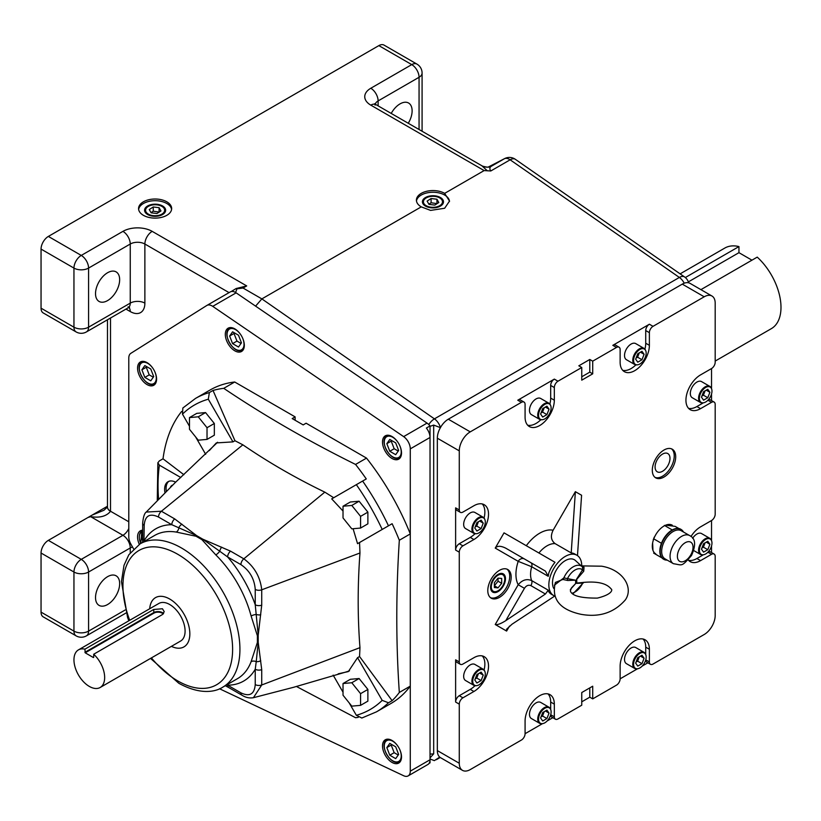 <?xml version="1.0" encoding="UTF-8"?>
<svg xmlns="http://www.w3.org/2000/svg" width="821" height="821" viewBox="0 0 821 821"><rect width="100%" height="100%" fill="white"/><g stroke="black" fill="none" stroke-linecap="round" stroke-linejoin="round"><path stroke-width="1.23" d="M680.855 529.319A17.272 9.965 120 0 0 680.681 529.206A17.272 9.965 120 0 0 672.399 529.863A17.272 9.965 120 0 0 671.691 530.274A17.272 9.965 120 0 0 661.654 542.763A17.272 9.965 120 0 0 661.295 543.676A17.272 9.965 120 0 0 659.838 551.209A17.272 9.965 120 0 0 661.295 557.059A17.272 9.965 120 0 0 661.654 557.562A17.272 9.965 120 0 0 663.409 559.122A17.272 9.965 120 0 0 663.594 559.224M683.472 532.008A17.272 9.965 120 0 0 681.04 529.422A17.272 9.965 120 0 0 667.74 534.04A17.272 9.965 120 0 0 660.197 551.425A17.272 9.965 120 0 0 663.779 559.327A17.272 9.965 120 0 0 667.237 560.127M671.691 530.274L672.399 529.863M654.286 537.088L653.639 538.781L661.295 543.204L661.654 542.763M653.639 538.781L653.249 539.736M652.623 542.948L652.962 550.357M653.639 553.108L661.295 557.531M664.384 525.409L672.05 529.832M665.739 525.153L675.129 526.364L678.885 528.529M491.286 586.892A9.534 5.501 -60 0 1 495.453 577.296A9.534 5.501 -60 0 1 502.791 574.741A9.534 5.501 -60 0 1 502.791 585.753A9.534 5.501 -60 0 1 493.267 591.253A9.534 5.501 -60 0 1 491.286 586.892M498.029 578.128L494.375 582.674L494.375 587.549L498.029 587.877L501.682 583.321L501.682 578.446L498.029 578.128L498.029 581.217L501.682 583.321M498.029 581.217L494.375 585.763L498.029 587.877M214.332 423.492L205.558 412.573L196.783 413.363L189.477 417.581L189.477 429.28L198.251 440.189L207.025 439.409L214.332 435.192L214.332 423.492L207.025 427.71L198.251 416.801L205.558 412.573M198.251 416.801L189.477 417.581M207.025 439.409L207.025 427.71M542.281 419.716A9.308 5.378 -60 0 1 541.963 419.767A9.308 5.378 -60 0 1 539.654 419.377A9.308 5.378 -60 0 1 537.734 415.108A9.308 5.378 -60 0 1 541.788 405.748A9.308 5.378 -60 0 1 548.962 403.255A9.308 5.378 -60 0 1 550.46 405.051A9.308 5.378 -60 0 1 550.573 405.348M529.473 410.346A9.308 5.378 120 0 0 531.392 414.605A9.308 5.378 -60 0 1 529.473 410.346A9.308 5.378 -60 0 1 533.527 400.976A9.308 5.378 -60 0 1 540.7 398.483A9.308 5.378 120 0 0 533.527 400.976A9.308 5.378 120 0 0 529.473 410.346M546.93 406.169L542.712 408.601L540.598 414.051L542.712 417.047L546.93 414.615L549.044 409.176L546.93 406.169M538.535 415.241A8.887 5.131 120 0 0 542.578 419.685A8.887 5.131 120 0 0 549.27 414.174A8.887 5.131 120 0 0 550.696 405.625A8.887 5.131 120 0 0 543.687 405.133A8.887 5.131 120 0 0 538.535 415.241M541.018 412.963L542.548 412.08L546.93 414.615M545.39 407.062L549.044 409.176M542.548 412.08L544.231 407.729M637.332 668.776A9.308 5.378 -60 0 1 637.014 668.828A9.308 5.378 -60 0 1 634.705 668.438A9.308 5.378 -60 0 1 632.786 664.179A9.308 5.378 -60 0 1 636.839 654.809A9.308 5.378 -60 0 1 644.013 652.315A9.308 5.378 -60 0 1 645.511 654.121A9.308 5.378 -60 0 1 645.624 654.419M624.524 659.407A9.308 5.378 120 0 0 626.444 663.666A9.308 5.378 -60 0 1 624.524 659.407A9.308 5.378 -60 0 1 628.578 650.037A9.308 5.378 -60 0 1 635.752 647.543A9.308 5.378 120 0 0 628.578 650.037A9.308 5.378 120 0 0 624.524 659.407M641.981 655.23L637.763 657.672L635.649 663.111L637.763 666.108L641.981 663.676L644.095 658.237L641.981 655.23M633.586 664.302A8.887 5.131 120 0 0 637.63 668.746A8.887 5.131 120 0 0 644.321 663.235A8.887 5.131 120 0 0 645.747 654.696A8.887 5.131 120 0 0 638.738 654.193A8.887 5.131 120 0 0 633.586 664.302M636.07 662.024L637.599 661.141L641.981 663.676M640.442 656.123L644.095 658.237M637.599 661.141L639.282 656.79M147.072 384.597A13.444 7.758 -120 0 0 153.794 385.254A13.444 7.758 -120 0 0 153.794 369.737A13.444 7.758 -120 0 0 140.35 361.979A13.444 7.758 -120 0 0 138.287 372.744A13.444 7.758 -120 0 0 147.072 384.597M219.546 688.768L403.634 775.732A10.345 5.973 -120 0 0 408.15 775.896A10.345 5.973 -120 0 0 410.284 771.165L410.284 448.871A10.345 5.973 -120 0 0 403.634 436.618L212.731 306.356A10.345 5.973 -120 0 0 206.892 305.433A10.345 5.973 -120 0 0 206.779 305.494L130.816 353.348A10.345 5.973 -120 0 0 128.794 358.007L128.794 536.975A10.345 5.973 -120 0 0 130.816 543.984L133.556 548.869M142.669 530.202A13.444 7.758 -120 0 0 140.35 530.828A13.444 7.758 -120 0 0 139.303 544.323M234.806 350.824A13.444 7.758 -120 0 0 241.528 351.491A13.444 7.758 -120 0 0 241.528 335.963A13.444 7.758 -120 0 0 228.084 328.205A13.444 7.758 -120 0 0 226.032 338.981A13.444 7.758 -120 0 0 234.806 350.824M392.007 762.411A13.444 7.758 -120 0 0 398.729 763.068A13.444 7.758 -120 0 0 398.729 747.551A13.444 7.758 -120 0 0 385.285 739.793A13.444 7.758 -120 0 0 383.233 750.558A13.444 7.758 -120 0 0 392.007 762.411M392.007 458.467A13.444 7.758 -120 0 0 398.729 459.134A13.444 7.758 -120 0 0 398.729 443.607A13.444 7.758 -120 0 0 385.285 435.848A13.444 7.758 -120 0 0 383.233 446.624A13.444 7.758 -120 0 0 392.007 458.467M207.015 305.371L230.178 291.989A10.345 5.973 60 0 1 230.291 291.917A10.345 5.973 60 0 1 236.13 292.851L427.033 423.113A10.345 5.973 60 0 1 430.03 425.935L430.03 437.47L410.284 448.871M410.284 771.165L430.03 759.764L430.03 437.47A10.345 5.973 60 0 0 426.376 428.049L430.03 425.935M429.055 763.417L430.03 762.853L430.03 759.764A10.345 5.973 60 0 1 427.885 764.495L408.15 775.896M395.691 454.68L389.79 451.273L386.835 443.658L389.79 439.451L395.691 442.868L398.647 450.483L395.691 454.68M398.226 451.078L394.172 448.738L389.79 451.273M394.172 448.738L391.217 441.123L386.835 443.658M391.217 441.123L391.638 440.518M434.914 196.424A9.534 5.501 180 0 1 442.488 201.812A9.534 5.501 180 0 1 432.954 207.313A9.534 5.501 180 0 1 423.42 201.812A9.534 5.501 180 0 1 434.914 196.424M438.794 202.52L436.936 199.236L431.097 198.528L427.115 201.104L428.973 204.378L434.812 205.086L438.794 202.52M428.87 204.193L431.097 202.756L437.039 203.649M436.936 203.464L436.936 199.236M431.097 202.756L431.097 198.528M142.638 540.577L141.889 538.638L142.669 537.529M142.669 538.186L141.889 538.638M476.478 533.691A9.308 5.378 -60 0 1 476.159 533.742A9.308 5.378 -60 0 1 473.85 533.352A9.308 5.378 -60 0 1 471.921 529.093A9.308 5.378 -60 0 1 475.985 519.724A9.308 5.378 -60 0 1 483.159 517.23A9.308 5.378 -60 0 1 484.657 519.026A9.308 5.378 -60 0 1 484.759 519.334M463.66 524.321A9.308 5.378 120 0 0 465.589 528.58A9.308 5.378 -60 0 1 463.66 524.321A9.308 5.378 -60 0 1 467.724 514.952A9.308 5.378 -60 0 1 474.897 512.458A9.308 5.378 120 0 0 467.724 514.952A9.308 5.378 120 0 0 463.66 524.321M481.127 520.145L476.909 522.587L474.795 528.026L476.909 531.023L481.127 528.591L483.241 523.151L481.127 520.145M472.732 529.217A8.887 5.131 120 0 0 476.775 533.66A8.887 5.131 120 0 0 483.466 528.149A8.887 5.131 120 0 0 484.893 519.611A8.887 5.131 120 0 0 477.873 519.108A8.887 5.131 120 0 0 472.732 529.217M475.215 526.938L476.744 526.056L481.127 528.591M479.587 521.037L483.241 523.151M476.744 526.056L478.427 521.704M703.135 554.801A9.308 5.378 -60 0 1 702.817 554.852A9.308 5.378 -60 0 1 700.518 554.462A9.308 5.378 -60 0 1 698.589 550.203A9.308 5.378 -60 0 1 702.653 540.834A9.308 5.378 -60 0 1 709.816 538.34A9.308 5.378 -60 0 1 711.314 540.136A9.308 5.378 -60 0 1 711.427 540.444M701.555 533.568A9.308 5.378 120 0 0 692.616 538.34A9.308 5.378 -60 0 1 701.555 533.568L709.816 538.34M707.794 541.255L703.566 543.697L701.462 549.136L703.566 552.133L707.794 549.701L709.898 544.261L707.794 541.255M699.389 550.327A8.887 5.131 120 0 0 703.433 554.77A8.887 5.131 120 0 0 710.124 549.259A8.887 5.131 120 0 0 711.55 540.721A8.887 5.131 120 0 0 704.541 540.218A8.887 5.131 120 0 0 699.389 550.327M701.883 548.048L703.402 547.166L707.794 549.701M706.245 542.147L709.898 544.261M703.402 547.166L705.095 542.814M499.486 570.338A16.543 9.554 -60 0 1 507.758 569.517A16.543 9.554 -60 0 1 507.758 588.616A16.543 9.554 -60 0 1 491.215 598.17A16.543 9.554 -60 0 1 488.68 584.911A16.543 9.554 -60 0 1 499.486 570.338M664.004 450.021A16.543 9.554 -60 0 1 672.276 449.21A16.543 9.554 -60 0 1 672.276 468.309A16.543 9.554 -60 0 1 655.733 477.863A16.543 9.554 -60 0 1 653.198 464.604A16.543 9.554 -60 0 1 664.004 450.021M664.733 525.614A16.543 9.554 -60 0 1 672.276 525.194M655.733 553.847A16.543 9.554 -60 0 1 653.198 540.587A16.543 9.554 -60 0 1 664.004 526.015M505.787 620.645L545.421 594.024L530.879 585.63C528.396 584.685 526.251 585.578 524.445 588.329L505.787 620.645C500.82 623.775 497.31 625.058 495.237 624.504L506.619 631.072L506.588 629.225L511.996 624.227L554.657 596.097M548.254 576.311L548.787 573.037A23.265 13.434 -60 0 1 554.996 562.282L504.032 532.86L495.237 548.089C497.31 545.678 500.82 545.719 505.787 548.202L545.421 571.088L548.254 576.311L531.7 566.747L518.205 561.348A5.172 4.218 120 0 1 524.445 558.978L530.879 562.693A5.172 2.986 120 0 1 531.7 566.747A23.265 13.434 120 0 0 531.7 580.621L548.254 590.186L548.787 591.756A23.265 13.434 -60 0 0 551.466 594.281L553.662 595.543A23.265 13.434 -60 0 1 553.662 568.686A23.265 13.434 -60 0 1 576.927 555.253A23.265 13.434 -60 0 1 581.75 565.905M577.481 555.601L581.586 495.258L575.377 491.676L553.118 530.233C550.327 535.969 551.004 540.444 555.129 543.635L571.211 552.923A23.265 13.434 -60 0 1 574.731 553.98L576.927 555.253M644.926 349.171A20.679 11.935 120 0 0 645.727 343.219L649.38 345.333A20.679 11.935 120 0 1 640.349 366.145A20.679 11.935 120 0 1 624.412 371.687A20.679 11.935 120 0 1 620.132 362.215L620.132 349.551A5.172 2.986 120 0 0 619.065 347.191A5.172 2.986 120 0 0 616.479 347.447L592.711 361.168L592.711 373.832L581.75 380.164L581.75 367.5L557.982 381.211A5.172 2.986 120 0 0 554.329 387.543L554.329 400.207A20.679 11.935 -60 0 1 545.298 421.019A20.679 11.935 -60 0 1 529.36 426.561A20.679 11.935 -60 0 1 525.081 417.099L525.081 404.435A5.172 2.986 120 0 0 524.014 402.064A5.172 2.986 120 0 0 521.427 402.321L470.248 431.867A15.507 8.959 120 0 0 459.278 450.862L459.278 509.964A5.172 2.986 120 0 0 460.345 512.335A5.172 2.986 120 0 0 462.931 512.078L473.902 505.746A20.679 11.935 -60 0 1 484.236 504.72A20.679 11.935 -60 0 1 487.407 521.294A20.679 11.935 -60 0 1 473.902 539.52L462.931 545.852A5.172 2.986 120 0 0 459.278 552.184L459.278 661.942A5.172 2.986 120 0 0 460.345 664.302A5.172 2.986 120 0 0 462.931 664.045L473.902 657.713A20.679 11.935 120 0 1 484.236 656.687A20.679 11.935 120 0 1 487.407 673.261A20.679 11.935 120 0 1 473.902 691.487L462.931 697.819A5.172 2.986 120 0 0 459.278 704.151L459.278 763.253A15.507 8.959 120 0 0 462.49 770.355A15.507 8.959 120 0 0 470.248 769.585L521.427 740.039A5.172 2.986 120 0 0 525.081 733.697L542.527 723.629M550.706 714.722L554.329 716.815L554.329 704.151A20.679 11.935 120 0 0 550.049 694.689A20.679 11.935 120 0 0 534.112 700.231A20.679 11.935 120 0 0 525.081 721.033L525.081 733.697M554.329 716.815A5.172 2.986 120 0 0 555.396 719.186A5.172 2.986 120 0 0 557.982 718.929L581.75 705.208L581.75 692.544L592.711 686.212L592.711 698.876L616.479 685.155A5.172 2.986 120 0 0 620.132 678.823L620.132 666.159A20.679 11.935 -60 0 1 629.163 645.347A20.679 11.935 -60 0 1 645.101 639.805A20.679 11.935 -60 0 1 649.38 649.278L649.38 661.942A5.172 2.986 120 0 0 650.448 664.302A5.172 2.986 120 0 0 653.034 664.045L704.213 634.5A15.507 8.959 120 0 0 715.183 615.504L715.183 556.402A5.172 2.986 120 0 0 714.116 554.042A5.172 2.986 120 0 0 711.53 554.298L700.559 560.63A20.679 11.935 -60 0 1 690.225 561.646A20.679 11.935 -60 0 1 688.214 559.912M690.984 536.513A20.679 11.935 -60 0 1 700.559 526.856L711.53 520.524A5.172 2.986 120 0 0 715.183 514.192L715.183 404.435A5.172 2.986 120 0 0 714.116 402.064A5.172 2.986 120 0 0 711.53 402.321L707.897 400.227M711.53 388.692L711.53 368.557L700.559 374.889A20.679 11.935 120 0 0 687.054 393.105A20.679 11.935 120 0 0 690.225 409.679A20.679 11.935 120 0 0 700.559 408.653L711.53 402.321M711.53 368.557A5.172 2.986 120 0 0 715.183 362.225L715.183 303.123A15.507 8.959 120 0 0 711.971 296.022A15.507 8.959 120 0 0 704.213 296.792L653.034 326.337A5.172 2.986 120 0 0 649.38 332.669L645.727 330.555A5.172 2.986 -60 0 1 649.38 324.223L612.825 345.333A5.172 2.986 -60 0 1 615.401 345.077L619.065 347.191M649.38 345.333L649.38 332.669M581.75 367.5L578.826 365.807L589.786 359.475L592.711 361.168M704.213 296.792L682.282 284.128L448.307 419.203L470.248 431.867M521.427 402.321L517.774 400.207L554.329 379.107L557.982 381.211M581.75 701.832L589.786 697.183L592.711 698.876M547.125 720.982L552.81 717.687M647.861 662.814L642.176 666.098M637.578 668.756L620.132 678.823M460.345 664.302L456.692 662.198A5.172 2.986 -60 0 1 455.624 659.827L455.624 702.037A5.172 2.986 -60 0 1 459.278 695.705L470.248 689.373A20.679 11.935 120 0 0 475 685.72M459.278 552.184L455.624 550.07L455.624 507.86L459.278 509.964M459.278 450.862L437.336 438.198L437.336 750.589L459.278 763.253M711.53 400.576L711.53 393.998M711.53 520.524L711.53 540.659M711.53 545.975L711.53 552.543M462.49 770.355L440.549 757.691A15.507 8.959 -60 0 1 437.336 750.589M437.336 438.198A15.507 8.959 -60 0 1 448.307 419.203M682.282 284.128A15.507 8.959 -60 0 1 690.04 283.358L711.971 296.022M703.381 554.78L696.906 558.516A20.679 11.935 -60 0 1 688.552 560.312M707.979 552.123A5.172 2.986 -60 0 1 710.452 551.928L714.116 554.042M550.675 709.518L550.675 702.037A20.679 11.935 120 0 0 548.059 693.909M529.473 714.28A9.308 5.378 -60 0 1 533.527 704.921A9.308 5.378 -60 0 1 540.7 702.427A9.308 5.378 120 0 0 533.527 704.921A9.308 5.378 120 0 0 529.473 714.28A9.308 5.378 120 0 0 531.392 718.539A9.308 5.378 -60 0 1 529.473 714.28M555.396 719.186L551.743 717.072A5.172 2.986 -60 0 1 550.675 714.824M484.072 669.998A20.679 11.935 120 0 0 482.245 655.917M463.66 676.288A9.308 5.378 -60 0 1 467.724 666.929A9.308 5.378 -60 0 1 474.897 664.435A9.308 5.378 120 0 0 467.724 666.929A9.308 5.378 120 0 0 463.66 676.288A9.308 5.378 120 0 0 465.589 680.547A9.308 5.378 -60 0 1 463.66 676.288M622.749 370.353A20.679 11.935 120 0 0 635.854 364.893M645.727 343.219L645.727 330.555M624.524 355.462A9.308 5.378 -60 0 1 628.578 346.103A9.308 5.378 -60 0 1 635.752 343.609A9.308 5.378 120 0 0 628.578 346.103A9.308 5.378 120 0 0 624.524 355.462A9.308 5.378 120 0 0 626.444 359.721A9.308 5.378 -60 0 1 624.524 355.462M688.552 408.345A20.679 11.935 120 0 0 696.906 406.549L703.381 402.803M690.328 393.454A9.308 5.378 -60 0 1 694.392 384.095A9.308 5.378 -60 0 1 701.555 381.601A9.308 5.378 120 0 0 694.392 384.095A9.308 5.378 120 0 0 690.328 393.454A9.308 5.378 120 0 0 692.247 397.723A9.308 5.378 -60 0 1 690.328 393.454M707.979 400.155A5.172 2.986 -60 0 1 710.452 399.96L714.116 402.064M554.329 387.543L550.675 385.439L550.675 398.103A20.679 11.935 -60 0 1 549.875 404.045M540.803 419.767A20.679 11.935 -60 0 1 527.698 425.227M550.675 385.439A5.172 2.986 -60 0 1 554.329 379.107M517.774 400.207A5.172 2.986 -60 0 1 520.35 399.95L524.014 402.064M482.245 503.95A20.679 11.935 -60 0 1 484.072 518.02M475 533.742A20.679 11.935 -60 0 1 470.248 537.406L459.278 543.738L462.931 545.852M460.345 512.335L456.692 510.221A5.172 2.986 -60 0 1 455.624 507.86M455.624 550.07A5.172 2.986 -60 0 1 459.278 543.738M643.11 639.036A20.679 11.935 -60 0 1 645.727 647.164L645.727 654.635M650.448 664.302L646.794 662.198A5.172 2.986 -60 0 1 645.727 659.951M554.627 596.025A23.265 13.434 -60 0 1 553.662 595.543M575.377 491.676L571.211 552.923M548.254 590.186L545.421 594.024M672.45 525.779A16.543 9.554 120 0 0 671.506 524.824M669.987 458.385A10.54 6.086 120 0 0 667.812 453.561A10.54 6.086 120 0 0 659.694 456.384A10.54 6.086 120 0 0 655.086 466.985A10.54 6.086 120 0 0 657.272 471.808A10.54 6.086 120 0 0 665.39 468.986A10.54 6.086 120 0 0 669.987 458.385M655.035 477.381A16.543 9.554 120 0 0 670.808 467.467A16.543 9.554 120 0 0 671.506 448.841M505.479 578.692A10.54 6.086 120 0 0 503.294 573.879A10.54 6.086 120 0 0 495.176 576.701A10.54 6.086 120 0 0 490.578 587.302A10.54 6.086 120 0 0 492.764 592.126A10.54 6.086 120 0 0 500.882 589.304A10.54 6.086 120 0 0 505.479 578.692M490.517 597.688A16.543 9.554 120 0 0 506.3 587.774A16.543 9.554 120 0 0 506.998 569.148M524.445 588.329L518.205 584.726C522.31 579.893 526.805 578.528 531.7 580.621A5.172 2.986 120 0 1 530.879 585.63M505.787 548.202L524.445 558.978L505.787 548.202M589.786 697.183L589.786 687.895M589.786 359.475L589.786 372.139L592.711 373.832M589.786 372.139L581.75 376.788M150.756 380.811L144.845 377.403L141.889 369.789L144.845 365.581L150.756 368.988L153.712 376.603L150.756 380.811M153.291 377.208L149.227 374.869L144.845 377.403M149.227 374.869L146.282 367.254L141.889 369.789M146.282 367.254L146.702 366.648M157.068 204.87A9.534 5.501 180 0 1 164.641 210.248A9.534 5.501 180 0 1 155.107 215.749A9.534 5.501 180 0 1 145.584 210.248A9.534 5.501 180 0 1 157.068 204.87M160.957 210.956L159.089 207.682L153.25 206.974L149.268 209.54L151.126 212.813L156.975 213.522L160.957 210.956M151.023 212.629L153.25 211.192L159.202 212.085M159.089 211.9L159.089 207.682M153.25 211.192L153.25 206.974M680.116 273.865L724.82 248.055A46.53 26.867 60 0 1 738.951 246.577L738.951 252.673L751.944 260.175M700.918 289.639L757.229 257.127A46.53 26.867 60 0 1 771.35 328.646L715.183 361.076M738.951 246.577L685.319 277.539M688.347 281.89L738.951 252.673M476.478 685.658A9.308 5.378 -60 0 1 476.159 685.72A9.308 5.378 -60 0 1 473.85 685.319A9.308 5.378 -60 0 1 471.921 681.061A9.308 5.378 -60 0 1 475.985 671.691A9.308 5.378 -60 0 1 483.159 669.197A9.308 5.378 -60 0 1 484.657 671.003A9.308 5.378 -60 0 1 484.759 671.301M481.127 672.122L476.909 674.554L474.795 679.993L476.909 683L481.127 680.558L483.241 675.119L481.127 672.122M472.732 681.184A8.887 5.131 120 0 0 476.775 685.627A8.887 5.131 120 0 0 483.466 680.127A8.887 5.131 120 0 0 484.893 671.578A8.887 5.131 120 0 0 477.873 671.075A8.887 5.131 120 0 0 472.732 681.184M475.215 678.905L476.744 678.023L481.127 680.558M479.587 673.004L483.241 675.119M476.744 678.023L478.427 673.672M367.88 512.14L359.105 501.221L350.331 502.011L343.024 506.229L343.024 517.928L351.799 528.847L360.573 528.057L367.88 523.839L367.88 512.14L360.573 516.358L351.799 505.449L359.105 501.221M351.799 505.449L343.024 506.229M360.573 528.057L360.573 516.358M78.447 649.883L158.874 603.456A21.715 12.541 60 0 1 169.731 604.523A21.715 12.541 60 0 1 183.925 623.662A21.715 12.541 60 0 1 180.589 641.057L100.162 687.495A21.715 12.541 60 0 1 78.447 674.954A21.715 12.541 60 0 1 78.447 649.883A21.715 12.541 60 0 1 84.922 649.165L153.65 609.49L162.425 608.751L164.241 611.645L162.425 614.549L93.697 654.234A21.715 12.541 60 0 1 100.162 687.495M93.697 657.375L93.697 654.234M93.399 657.549L85.21 652.818L84.922 649.165M149.699 608.751A28.437 16.42 60 0 1 155.518 597.626A28.437 16.42 60 0 1 169.731 599.043A28.437 16.42 60 0 1 188.307 624.093A28.437 16.42 60 0 1 183.955 646.886A28.437 16.42 60 0 1 171.415 646.363M703.135 402.834A9.308 5.378 -60 0 1 702.817 402.885A9.308 5.378 -60 0 1 700.518 402.485A9.308 5.378 -60 0 1 698.589 398.226A9.308 5.378 -60 0 1 702.653 388.867A9.308 5.378 -60 0 1 709.816 386.373A9.308 5.378 -60 0 1 711.314 388.169A9.308 5.378 -60 0 1 711.427 388.466M707.794 389.287L703.566 391.72L701.462 397.159L703.566 400.166L707.794 397.723L709.898 392.284L707.794 389.287M699.389 398.349A8.887 5.131 120 0 0 703.433 402.803A8.887 5.131 120 0 0 710.124 397.292A8.887 5.131 120 0 0 711.55 388.744A8.887 5.131 120 0 0 704.541 388.251A8.887 5.131 120 0 0 699.389 398.349M701.883 396.071L703.402 395.199L707.794 397.723M706.245 390.18L709.898 392.284M703.402 395.199L705.095 390.847M238.49 347.037L232.589 343.63L229.634 336.015L232.589 331.807L238.49 335.225L241.446 342.839L238.49 347.037M241.025 343.435L236.971 341.095L232.589 343.63M236.971 341.095L234.016 333.48L229.634 336.015M234.016 333.48L234.437 332.874M554.349 585.219L563.842 577.892L575.429 580.17A8.272 4.977 57.8 0 1 575.429 583.793L570.328 589.56M572.996 593.819L583.084 583.095L576.547 583.351L576.547 579.226L582.489 569.877L582.582 567.065A16.122 9.308 120 0 0 582.222 566.706A16.122 9.308 120 0 0 563.842 577.892A2.073 0.913 111.5 0 1 562.888 579.452L555.396 582.417C551.291 599.012 559.758 609.634 580.806 614.272C599.166 617.638 614.016 612.835 625.366 599.864C633.812 587.846 623.231 569.712 601.598 566.192L581.863 565.895L584.018 567.26L583.741 571.231L576.599 579.544A8.272 4.608 61.7 0 1 576.599 583.084L583.392 582.417C597.442 581.124 606.709 583.331 611.204 589.047C612.353 589.304 613.164 594.209 597.39 598.099C580.745 598.211 571.734 595.8 570.359 590.863L571.549 587.785L575.429 583.793M582.582 567.065L575.398 560.497A18.093 10.447 120 0 0 561.143 563.822A18.093 10.447 120 0 0 552.502 582.787A18.093 10.447 120 0 0 553.744 588.431M575.429 580.17L567.711 580.488L562.888 579.452M583.649 582.366A2.073 1.693 -102.2 0 0 582.489 583.505A13.475 7.779 120 0 1 572.155 593.152M584.018 567.26A2.073 1.396 -48.2 0 1 582.664 567.147M583.741 571.231A2.073 0.8 37.5 0 1 582.489 569.877A13.475 7.779 120 0 0 567.537 578.518A2.073 1.396 88.5 0 0 567.711 580.488M76.096 331.92A10.345 10.345 0 0 0 86.431 331.92A10.345 5.973 60 0 0 88.576 327.179L130.252 303.123L130.252 244.022L88.576 268.087L88.576 327.179A10.345 5.973 0 0 1 73.952 327.179A10.345 5.973 120 0 0 76.096 331.92L43.195 312.924A10.345 5.973 -60 0 1 41.05 308.183L73.952 327.179L73.952 268.087L41.05 249.091A10.345 5.973 -60 0 1 48.357 236.427L378.85 45.617A10.345 5.973 -60 0 1 384.023 45.104L416.924 64.1A10.345 5.973 120 0 0 411.752 64.613L378.85 45.617M48.357 236.427L81.269 255.423L122.945 231.358A20.679 11.935 0 0 1 152.183 231.358L246.711 285.924L243.047 288.038L261.858 298.895L421.255 206.871A16.543 9.554 180 0 1 416.411 200.119A16.543 9.554 180 0 1 426.622 191.293A16.543 9.554 180 0 1 444.654 193.366L484.133 170.573L370.805 105.139A10.345 5.973 -60 0 1 375.977 104.626L374.725 103.682L375.084 105.139M143.408 215.318A16.543 9.554 0 0 0 161.439 217.391A16.543 9.554 0 0 0 171.661 208.565A16.543 9.554 0 0 0 155.107 199.01A16.543 9.554 0 0 0 138.564 208.565A16.543 9.554 0 0 0 143.408 215.318M41.05 249.091L41.05 308.183M107.479 507.06A10.345 5.911 0.5 0 0 107.479 507.091A10.345 5.911 0.5 0 0 107.479 507.101A10.345 5.911 0.5 0 0 110.507 511.319C106.422 516.296 99.803 518.072 90.649 516.655L87.96 517.497L107.479 506.229M130.252 552.707L130.252 547.966L88.576 572.021L88.576 631.123A10.345 5.973 0 0 1 73.952 631.123A10.345 5.973 120 0 0 76.096 635.854L43.195 616.858A10.345 5.973 -60 0 1 41.05 612.127L73.952 631.123L73.952 572.021L41.05 553.026A10.345 5.973 -60 0 1 48.357 540.362L87.96 517.497M41.05 553.026L41.05 612.127M428.788 424.57A10.345 5.337 -55.2 0 1 434.432 418.864L679.367 277.447L510.139 159.808A10.345 5.337 -55.2 0 1 515.301 159.284A10.345 10.345 0 0 0 504.648 158.586L504.648 158.586A10.345 8.436 -117.3 0 0 504.371 158.74L492.066 165.842A10.345 10.334 -64.5 0 1 482.594 166.14C490.753 168.438 489.532 166.088 490.455 166.53L492.066 165.842C489.675 166.971 489.244 168.685 490.773 170.984L484.133 170.573M421.255 206.871L430.615 210.402L444.654 208.257L449.498 201.094L444.654 193.366M95.523 293.62A17.056 9.852 120 0 0 99.054 301.43A17.056 9.852 120 0 0 116.12 291.578A17.056 9.852 120 0 0 116.12 271.884A17.056 9.852 120 0 0 102.974 276.451A17.056 9.852 120 0 0 95.523 293.62M408.263 123.273A17.056 9.852 120 0 0 408.581 103.025A17.056 9.852 120 0 0 391.217 113.421M95.523 597.565A17.056 9.852 120 0 0 99.054 605.375A17.056 9.852 120 0 0 116.12 595.523A17.056 9.852 120 0 0 116.12 575.819A17.056 9.852 120 0 0 102.974 580.396A17.056 9.852 120 0 0 95.523 597.565M171.589 209.406A16.543 9.554 0 0 0 155.107 200.704A16.543 9.554 0 0 0 138.636 209.406M147.667 214.548A10.54 6.086 0 0 0 159.141 215.872A10.54 6.086 0 0 0 165.647 210.248A10.54 6.086 0 0 0 159.141 204.634A10.54 6.086 0 0 0 147.667 205.948A10.54 6.086 0 0 0 144.578 210.248A10.54 6.086 0 0 0 147.667 214.548M416.473 200.96A16.543 9.554 180 0 1 433.396 192.258A16.543 9.554 180 0 1 449.487 201.463M440.405 197.512A10.54 6.086 0 0 0 425.504 197.512A10.54 6.086 0 0 0 422.415 201.812A10.54 6.086 0 0 0 432.954 207.887A10.54 6.086 0 0 0 443.494 201.812A10.54 6.086 0 0 0 440.405 197.512M246.711 285.924L236.14 288.53L231.183 291.558M236.14 288.53L237.002 288.797L236.14 288.53L237.002 288.797L235.576 292.502M243.047 288.038L237.002 288.797M440.456 427.556A10.345 5.973 60 0 0 434.432 418.864L261.858 298.895L255.588 306.13M430.03 426.366L433.683 425.083L433.683 753.832L430.03 757.896M439.728 757.095L434.33 760.636L430.03 758.973M92.116 515.106L103.939 510.262L107.489 507.029A10.345 5.973 0 0 0 110.507 511.237L128.794 521.787M487.325 170.809L481.876 165.77L375.977 104.626M684.221 283.204A10.345 5.973 60 0 0 679.367 277.447A10.345 5.337 -55.2 0 1 684.529 276.923L515.301 159.284M433.683 425.083L440.487 427.669M482.594 166.14A10.345 10.334 -64.5 0 1 482.584 166.14A10.345 10.334 -64.5 0 1 481.886 165.77L482.594 166.14M637.332 364.832A9.308 5.378 -60 0 1 637.014 364.893A9.308 5.378 -60 0 1 634.705 364.493A9.308 5.378 -60 0 1 632.786 360.234A9.308 5.378 -60 0 1 636.839 350.875A9.308 5.378 -60 0 1 644.013 348.381A9.308 5.378 -60 0 1 645.511 350.177A9.308 5.378 -60 0 1 645.624 350.475M641.981 351.296L637.763 353.728L635.649 359.167L637.763 362.174L641.981 359.731L644.095 354.292L641.981 351.296M633.586 360.357A8.887 5.131 120 0 0 637.63 364.801A8.887 5.131 120 0 0 644.321 359.3A8.887 5.131 120 0 0 645.747 350.752A8.887 5.131 120 0 0 638.738 350.249A8.887 5.131 120 0 0 633.586 360.357M636.07 358.079L637.599 357.197L641.981 359.731M640.442 352.188L644.095 354.292M637.599 357.197L639.282 352.845M395.691 758.625L389.79 755.217L386.835 747.592L389.79 743.395L395.691 746.802L398.647 754.417L395.691 758.625M398.226 755.022L394.172 752.683L389.79 755.217M394.172 752.683L391.217 745.068L386.835 747.592M391.217 745.068L391.638 744.462M367.88 689.435L359.105 678.526L350.331 679.306L343.024 683.524L343.024 695.223L351.799 706.142L360.573 705.362L367.88 701.134L367.88 689.435L360.573 693.663L351.799 682.744L359.105 678.526M351.799 682.744L343.024 683.524M360.573 705.362L360.573 693.663M542.281 723.66A9.308 5.378 -60 0 1 541.963 723.712A9.308 5.378 -60 0 1 539.654 723.311A9.308 5.378 -60 0 1 537.734 719.052A9.308 5.378 -60 0 1 541.788 709.693A9.308 5.378 -60 0 1 548.962 707.199A9.308 5.378 -60 0 1 550.46 708.995A9.308 5.378 -60 0 1 550.573 709.293M546.93 710.114L542.712 712.546L540.598 717.985L542.712 720.992L546.93 718.549L549.044 713.11L546.93 710.114M538.535 719.175A8.887 5.131 120 0 0 542.578 723.629A8.887 5.131 120 0 0 549.27 718.118A8.887 5.131 120 0 0 550.696 709.57A8.887 5.131 120 0 0 543.687 709.067A8.887 5.131 120 0 0 538.535 719.175M541.018 716.897L542.548 716.025L546.93 718.549M545.39 711.007L549.044 713.11M542.548 716.025L544.231 711.663M261.725 669.638A5.172 2.986 180 0 1 255.239 669.248L256.234 661.644A5.172 3.818 20.8 0 0 251.113 661.664L257.384 642.484L257.384 635.731A5.172 3.448 164.6 0 1 258.204 635.136L255.239 604.769A5.172 2.986 0 0 0 261.725 605.149L258.204 635.136L258.204 642.309L261.725 669.638L261.725 684.981L359.967 647.646L359.557 656.533L392.12 700.672L388.466 702.776A180.959 104.472 60 0 1 376.47 711.848L391.094 703.402A180.959 104.472 -120 0 0 410.284 686.12L410.284 533.917A180.959 104.472 -120 0 0 366.515 458.108L306.1 423.215L303.175 424.909L292.204 418.577L295.129 416.883L234.703 382.001A180.959 104.472 -120 0 0 210.135 389.985L195.511 398.421A180.959 104.472 60 0 1 209.365 392.571L208.318 399.211L232.959 441.883L216.323 442.919L209.314 450.585M295.129 416.883L295.129 420.26M343.024 511.042L331.705 498.891L366.269 478.941A180.959 104.472 -120 0 0 355.555 464.44C308.101 440.928 264.167 415.559 223.743 388.333L234.703 382.001M355.555 464.44L366.515 458.108M181.646 411.444A180.959 104.472 -120 0 0 163.01 458.806L183.873 474.712M240.922 564.632L227.633 556.956A87.888 50.748 60 0 1 255.239 604.769L255.239 589.416C254.438 578.887 249.666 570.616 240.922 564.632A5.172 2.986 -60 0 1 243.827 558.814L324.818 492.138L333.706 497.742M223.743 388.333A180.959 104.472 -120 0 0 213.019 390.457L234.96 440.733L242.862 444.818L161.409 511.237L174.699 518.903L196.609 535.61L202.818 539.202L230.537 551.148L243.827 558.814C254.315 566.562 260.278 576.896 261.725 589.806L261.725 605.149M324.818 492.138C295.539 477.976 268.221 462.202 242.862 444.818M392.12 700.672A180.959 104.472 -120 0 0 399.324 692.452C395.948 643.49 395.948 592.752 399.324 540.249A180.959 104.472 -120 0 0 392.12 523.716L359.557 542.517L359.967 553.005L261.725 589.806A5.172 2.986 0 0 1 255.239 589.416M359.967 647.646C357.587 616.992 357.587 585.455 359.967 553.005M217.596 442.262L175.273 482.543L146.241 512.058L161.409 511.237A5.172 2.986 -60 0 0 158.504 517.045C149.781 512.92 145.009 515.68 144.188 525.307L143.983 541.603M358.264 717.349A180.959 104.472 -120 0 1 355.555 717.718L296.34 686.428M230.537 551.148A5.172 2.986 -60 0 0 227.633 556.956L219.751 551.25A5.172 1.796 -45.2 0 1 215.82 554.904L201.884 539.613L196.034 536.236L176.289 532.08A82.726 47.762 -120 0 0 154.697 535.415L140.073 543.861A82.726 47.762 60 0 1 184.356 549.731A82.726 47.762 60 0 1 236.017 622.739A82.726 47.762 60 0 1 222.799 687.146L237.413 678.7A82.726 47.762 -120 0 0 251.113 661.664M257.384 635.731L251.113 616.017A82.726 47.762 -120 0 0 215.82 554.904M240.922 692.852C249.646 696.978 254.418 694.217 255.239 684.591L255.239 669.248A87.888 50.748 60 0 1 227.633 685.186L240.922 692.852A5.172 2.986 -60 0 0 242 695.223L242 695.223C245.633 697.542 249.451 698.373 253.422 697.706L293.497 687.321L345.692 672.081M255.239 684.591A5.172 2.986 180 0 0 261.725 684.981L253.422 697.706M349.541 670.808L345.764 672.071M399.324 692.452L410.284 686.12M392.12 523.716L357.556 543.666L353.092 528.724M399.324 540.249L410.284 533.917M163.01 458.806L159.346 460.909L157.858 462.777L159.387 465.158L180.784 477.514M213.019 390.457L209.365 392.571M338.19 673.825L348.34 671.578L357.556 657.683L382.196 700.364L388.466 702.776M359.557 656.533L357.556 657.683M376.47 711.848L361.835 718.036L356.345 715.286L349.202 702.92M343.024 692.206L333.152 675.129M234.96 440.733L232.959 441.883M205.661 454.3L195.655 436.967M189.477 426.263L182.478 414.133L182.847 408.006L195.511 398.421M175.663 482.173A16.543 9.554 -120 0 0 168.048 481.711A16.543 9.554 -120 0 0 164.888 492.313M260.75 660.71A5.172 3.376 167.7 0 1 256.234 661.644L258.204 642.309A5.172 2.35 12.9 0 0 257.384 642.484M226.699 684.888L227.633 685.186A5.172 2.986 -60 0 0 228.7 687.546L242 695.223M196.034 536.236A5.172 2.35 107.1 0 0 196.609 535.61L171.794 524.711A5.172 2.986 -60 0 1 174.699 518.903M181.944 524.209A5.172 3.376 -47.7 0 0 178.875 527.646A5.172 3.818 -80.8 0 1 176.289 532.08M221.691 547.155A5.172 2.484 -70.6 0 0 219.751 551.25L202.818 539.202A5.172 3.448 -44.6 0 1 201.884 539.613M260.75 614.816A5.172 2.484 10.6 0 1 256.234 614.447A5.172 1.796 -14.8 0 0 251.113 616.017M142.556 542.435L142.669 538.545A5.172 2.986 0 0 0 144.188 540.649A87.888 50.748 60 0 1 171.794 524.711L158.504 517.045M146.241 512.058C144.465 513.238 143.275 516.953 142.669 523.193L142.669 523.193A5.172 2.986 0 0 0 144.188 525.307M172.42 485.17A11.371 6.568 -120 0 0 172.092 485.344A11.371 6.568 -120 0 0 170.583 486.884M168.808 481.342A16.543 9.554 -120 0 0 166.273 490.968M689.671 535.59L681.256 530.735A16.235 9.37 120 0 0 668.746 535.087A16.235 9.37 120 0 0 661.664 551.425A16.235 9.37 120 0 0 665.02 558.855L673.436 563.709C682.631 565.043 681.081 567.434 691.518 555.499C696.157 544.97 695.541 538.34 689.671 535.59A16.235 9.37 120 0 0 677.161 539.941A16.235 9.37 120 0 0 670.069 556.279A16.235 9.37 120 0 0 673.436 563.709M677.387 556.279A11.063 6.383 120 0 0 689.117 557.326A11.063 6.383 120 0 0 689.117 541.675A11.063 6.383 120 0 0 677.387 556.279M495.689 591.643A9.636 5.562 -60 0 1 491.081 586.861A9.636 5.562 -60 0 1 496.777 575.798A9.636 5.562 -60 0 1 504.351 576.65M236.13 292.851L212.731 306.356M403.634 436.618L427.033 423.113M397.775 442.088A11.997 6.927 -120 0 0 385.008 438.578A11.997 6.927 -120 0 0 390.96 455.614A11.997 6.927 -120 0 0 401.223 451.961A11.997 6.927 -120 0 0 399.57 445.198M401.346 454.937A12.407 7.163 60 0 1 399.232 457.646A12.407 7.163 60 0 1 392.89 456.948M384.259 442.006A12.407 7.163 60 0 1 386.824 436.156A12.407 7.163 60 0 1 390.221 435.684M441.616 199.513A9.636 5.562 180 0 1 432.954 207.528A9.636 5.562 180 0 1 424.293 199.513M142.669 531.29A11.997 6.927 -120 0 0 140.771 543.461M139.324 536.985A12.407 7.163 60 0 1 141.889 531.136A12.407 7.163 60 0 1 142.669 530.787M509.492 626.095L506.619 631.072M495.237 624.504L518.205 584.726A33.61 19.406 -60 0 1 518.205 561.348L495.237 548.089M526.292 545.719A33.61 19.406 -60 0 1 553.118 530.233M616.479 347.447L612.825 345.333M649.38 324.223L653.034 326.337M459.278 704.151L455.624 702.037M455.624 659.827L459.278 661.942M696.906 558.516L700.559 560.63M711.53 554.298L707.897 552.205M550.675 702.037L554.329 704.151M470.248 689.373L473.902 691.487M459.278 695.705L462.931 697.819M696.906 406.549L700.559 408.653M550.675 398.103L554.329 400.207M470.248 537.406L473.902 539.52M645.727 647.164L649.38 649.278M645.758 659.848L649.38 661.942M555.129 543.635A23.265 13.434 120 0 0 538.904 552.995M152.829 368.219A11.997 6.927 -120 0 0 140.063 364.709A11.997 6.927 -120 0 0 146.015 381.744A11.997 6.927 -120 0 0 156.277 378.091A11.997 6.927 -120 0 0 154.625 371.328M156.401 381.067A12.407 7.163 60 0 1 154.297 383.776A12.407 7.163 60 0 1 147.944 383.068M139.324 368.136A12.407 7.163 60 0 1 141.889 362.277A12.407 7.163 60 0 1 145.286 361.804M163.769 207.949A9.636 5.562 180 0 1 155.107 215.964A9.636 5.562 180 0 1 146.456 207.949M84.922 652.315L153.65 612.63A6.209 3.582 180 0 1 163.574 613.554M163.194 613.985A5.788 3.346 -0 0 0 153.938 613.133L153.65 609.49M153.938 613.133L85.21 652.818M240.574 334.445A11.997 6.927 -120 0 0 227.807 330.935A11.997 6.927 -120 0 0 233.759 347.971A11.997 6.927 -120 0 0 244.022 344.317A11.997 6.927 -120 0 0 242.369 337.554M244.145 347.293A12.407 7.163 60 0 1 242.041 350.003A12.407 7.163 60 0 1 235.689 349.305M227.058 334.363A12.407 7.163 60 0 1 229.623 328.513A12.407 7.163 60 0 1 233.02 328.031M128.959 307.506A10.345 5.973 -60 0 1 130.252 311.559L125.972 309.086M110.507 318.014L110.507 511.237A10.345 5.973 -60 0 1 110.507 511.319M229.069 292.625L144.876 244.022L144.876 303.123A20.679 11.935 -120 0 1 130.252 311.559M370.805 105.139A20.679 11.935 0 0 1 370.805 88.258L411.752 64.613A10.345 5.973 60 0 1 419.059 77.277L378.122 100.921L378.122 105.868M48.357 540.362L81.269 559.358L122.945 535.302L90.649 516.655M504.648 158.586L488.218 167.074L504.371 158.74A10.345 5.973 60 0 1 509.4 159.336A10.345 5.973 60 0 1 510.139 159.808L490.773 170.984M419.059 129.502L419.059 77.277A10.345 5.973 180 0 0 422.086 73.059A10.345 10.345 0 0 0 416.924 64.1M126.116 612.948L86.431 635.854A10.345 5.973 -120 0 0 88.576 631.123L125.244 609.952M144.876 303.123A10.345 5.973 180 0 0 130.252 303.123A10.345 5.973 60 0 1 128.107 307.854L86.431 331.92M73.952 268.087A10.345 5.973 0 0 0 88.576 268.087A10.345 5.973 60 0 0 81.269 255.423A10.345 5.973 120 0 0 73.952 268.087M122.945 231.358A10.345 5.973 60 0 1 130.252 244.022A10.345 5.973 180 0 1 144.876 244.022A10.345 5.973 120 0 1 152.183 231.358M430.03 754.006A10.345 5.973 0 0 0 433.683 753.832M128.794 528.539A10.345 5.973 -60 0 1 122.945 535.302A10.345 5.973 -120 0 1 130.252 547.966A10.345 5.973 180 0 1 132.499 546.981M88.576 572.021A10.345 5.973 -120 0 0 81.269 559.358A10.345 5.973 -60 0 0 73.952 572.021A10.345 5.973 0 0 0 88.576 572.021M375.238 104.144A10.345 5.973 180 0 1 378.122 100.921A10.345 5.973 60 0 0 370.805 88.258M397.775 746.032A11.997 6.927 -120 0 0 385.008 742.523A11.997 6.927 -120 0 0 390.96 759.558A11.997 6.927 -120 0 0 401.223 755.905A11.997 6.927 -120 0 0 399.57 749.142M401.346 758.881A12.407 7.163 60 0 1 399.232 761.59A12.407 7.163 60 0 1 392.89 760.882M384.259 745.95A12.407 7.163 60 0 1 386.824 740.09A12.407 7.163 60 0 1 390.221 739.618M151.413 657.908A77.554 44.775 -120 0 0 177.777 680.937A77.554 44.775 -120 0 0 231.85 638.297A77.554 44.775 -120 0 0 159.777 547.412A77.554 44.775 -120 0 0 129.697 620.296M362.615 481.044A180.959 104.472 60 0 1 388.466 525.82M356.345 715.286A175.786 101.486 -120 0 0 382.196 700.364M208.318 399.211A175.786 101.486 -120 0 0 182.478 414.133M382.196 529.442A175.786 101.486 -120 0 0 356.345 484.667M159.387 465.158A175.786 101.486 -120 0 0 158.535 498.614M531.392 414.605L539.654 419.377M540.7 398.483L548.962 403.255M550.696 405.625L550.46 405.051M542.578 419.685L541.963 419.767M626.444 663.666L634.705 668.438M635.752 647.543L644.013 652.315M645.747 654.696L645.511 654.121M637.63 668.746L637.014 668.828M206.892 305.433L230.291 291.917M388.395 435.253L386.824 436.156C378.276 440.354 391.319 462.952 399.232 457.646L400.802 456.743M140.699 543.502L141.889 531.136L142.669 530.684M465.589 528.58L473.85 533.352M474.897 512.458L483.159 517.23M484.893 519.611L484.657 519.026M476.775 533.66L476.159 533.742M693.704 550.522L700.518 554.462M711.55 540.721L711.314 540.136M703.433 554.77L702.817 554.852M143.449 361.384L141.889 362.277C133.341 366.484 146.384 389.082 154.297 383.776L155.857 382.873M465.589 680.547L473.85 685.319M474.897 664.435L483.159 669.197M484.893 671.578L484.657 671.003M476.775 685.627L476.159 685.72M692.247 397.723L700.518 402.485M701.555 381.601L709.816 386.373M711.55 388.744L711.314 388.169M703.433 402.803L702.817 402.885M231.194 327.61L229.623 328.513C221.075 332.71 234.118 355.308 242.041 350.003L243.601 349.099M583.084 583.095L583.854 582.315M581.863 565.895L581.052 565.802M128.107 307.854L129.554 307.444L128.107 306.828M76.096 635.854A10.345 10.345 0 0 0 86.431 635.854M422.086 73.059L422.086 131.247M436.362 759.692L440.21 757.465M688.624 282.793A10.345 10.345 0 0 0 684.529 276.923M107.479 507.101L107.479 319.769M626.444 359.721L634.705 364.493M635.752 343.609L644.013 348.381M645.747 350.752L645.511 350.177M637.63 364.801L637.014 364.893M388.395 739.198L386.824 740.09C378.276 744.298 391.319 766.896 399.232 761.59L400.802 760.687M531.392 718.539L539.654 723.311M540.7 702.427L548.962 707.199M550.696 709.57L550.46 708.995M542.578 723.629L541.963 723.712M140.073 543.861L128.825 554.77L124.012 565.31L121.457 581.525L127.553 617.33L128.815 620.809M150.53 658.421L178.845 683.298C200.796 695.325 215.913 691.744 222.799 687.146M142.669 523.193L142.669 538.545M228.7 687.546L225.272 685.709M157.283 499.897L157.858 462.777"/></g></svg>
